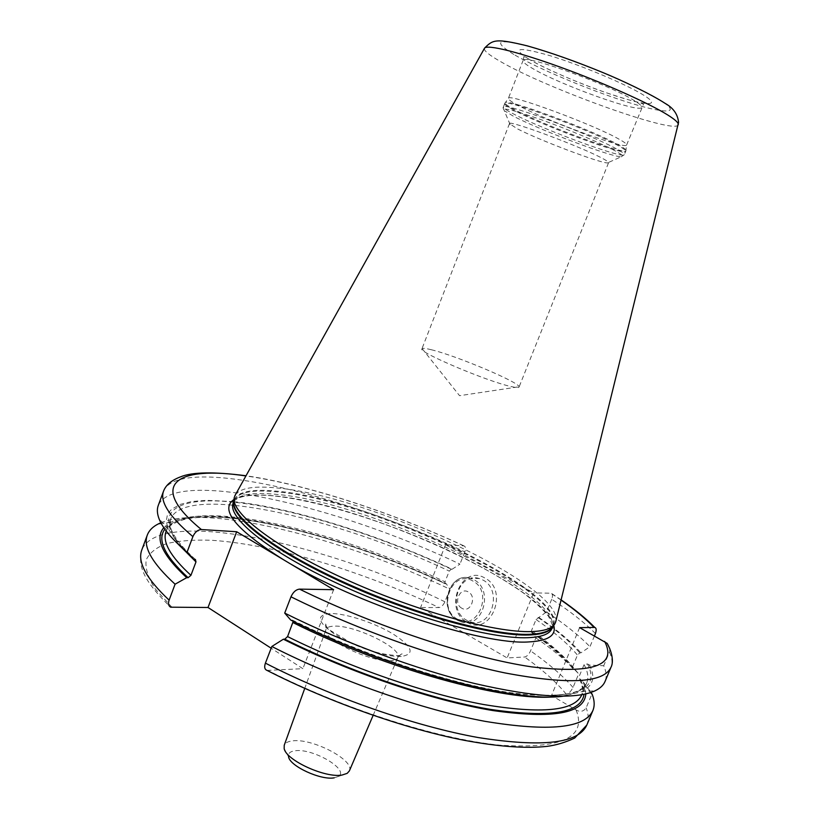 <?xml version="1.0" encoding="UTF-8"?>
<svg xmlns="http://www.w3.org/2000/svg" width="819" height="819" viewBox="0 0 819 819"><rect width="100%" height="100%" fill="white"/><g stroke="black" fill="none" stroke-linecap="round" stroke-linejoin="round"><path stroke-width="0.61" stroke-dasharray="4.09 3.07" d="M431.316 349.733C455.896 355.569 519.236 382.227 519.041 386.783L519.031 387.1C518.683 387.878 516.062 387.704 511.179 386.578C487.295 381.48 417.352 351.822 421.918 348.843L422.133 348.607C423.085 348.065 426.146 348.444 431.316 349.733M608.589 162.674L607.452 162.93C599.662 163.032 538.861 139.977 517.393 128.839L509.479 123.628C507.647 119.359 580.364 146.427 602.139 158.221C606.633 160.585 608.783 162.07 608.589 162.674L519.031 387.1M626.617 144.973L643.539 104.136L639.977 102.703C634.162 101.597 622.89 98.27 606.183 92.721C578.849 83.313 546.068 69.021 531.04 60.442C525.563 57.095 523.157 55.938 523.832 56.972L523.044 60.545C521.57 53.051 609.612 84.654 634.623 100.809C639.752 103.982 642.106 106.132 641.686 107.279C641.011 113.964 559.705 84.787 532.155 68.233C525.716 64.476 522.676 61.906 523.044 60.545L508.364 98.393C508.128 99.437 511.271 101.699 517.792 105.18C545.71 120.475 626.525 150.164 626.617 144.973L626.627 144.676C626.381 143.704 623.924 141.912 619.256 139.302C594.594 124.979 509.694 93.55 508.558 98.167L505.272 102.692C506.296 98.137 593.14 130.375 618.396 144.83C623.167 147.461 625.685 149.263 625.941 150.225L625.726 151.29C626.023 150.45 623.505 148.556 618.181 145.618C592.086 130.723 502.508 97.696 504.709 103.614L503.388 107.002C501.146 101.218 590.663 134.296 616.799 149.068C622.133 151.986 624.662 153.849 624.375 154.658L621.242 156.767C624.467 156.808 622.471 154.852 615.223 150.891C601.74 143.56 569.492 129.914 542.587 120.209C513.912 110.104 501.136 106.931 504.258 110.678C503.101 108.548 502.815 107.32 503.388 107.002C503.173 107.995 506.429 110.237 513.144 113.749C541.85 129.105 624.406 159.603 624.375 154.658L625.726 151.29C625.706 156.368 543.099 125.921 514.424 110.452C507.719 106.91 504.473 104.637 504.709 103.614L505.272 102.692C504.309 103.532 507.483 105.876 514.793 109.746C544.144 125.614 629.105 156.716 625.941 150.225L626.627 144.676M235.524 494.584C240.766 487.909 254.535 485.708 276.832 487.97C368.509 495.556 561.865 584.838 555.958 620.802M163.595 491.031C179.085 454.637 342.864 493.898 464.844 551.893C466.001 548.628 465.704 546.631 463.953 545.884L445.577 544.717L533.681 592.895L507.135 657.933L524.662 657.012C526.934 656.49 528.9 654.442 530.548 650.859L535.861 637.899L532.688 632.565L531.664 632.565L531.511 630.599C549.744 643.314 563.452 655.343 572.624 666.707L572.829 668.652L574.314 668.642L578.664 673.904L573.034 687.448C570.833 691.635 568.55 693.847 566.195 694.102L551.515 695.515L576.095 709.95C580.159 712.315 583.507 711.609 586.148 707.831L591.881 694.102M595.444 633.517C584.653 622.655 570.075 611.24 551.699 599.252C552.917 595.976 552.753 593.97 551.218 593.222L533.681 592.895M267.086 670.423L302.876 668.673L271.161 648.218M333.63 589.68L302.876 668.673M290.765 620.075L292.393 620.085L293.233 621.293M160.862 522.747C207.954 503.572 344.287 538.411 449.897 589.25L444.881 601.781C443.304 605.241 441.339 607.166 438.964 607.555L420.567 607.544L507.135 657.933M551.699 599.252L546.508 611.916L536.046 619.512L531.511 630.599M535.861 637.899C553.951 650.358 568.222 662.366 578.664 673.904M579.596 627.63L551.515 695.515M594.481 635.831L589.946 646.744L580.866 652.845L579.78 652.897L577.446 655.087L572.624 666.707M585.841 693.908L584.234 684.786L582.657 681.142L590.99 692.454M582.657 681.142L579.811 679.268L579.146 676.474L584.049 664.659L587.489 663.943L589.373 665.008L603.716 665.755C606.418 671.713 606.869 676.934 605.057 681.449M609.868 648.843L609.428 652.078L603.716 665.755M532.688 632.565C550.88 645.198 564.762 657.227 574.314 668.642M163.81 527.671L171.212 522.092C212.06 501.975 343.816 534.92 446.324 583.814L449.897 589.25M446.324 583.814L445.28 583.773C373.034 549.856 288.636 523.536 229.074 517.854C212.725 516.697 198.638 516.984 186.793 518.714C176.249 521.805 169.902 524.948 167.741 528.142L166.093 531.336C181.091 494.502 331.675 527.518 444.983 581.818L445.28 583.773M233.691 501.637C293.458 507.913 379.34 535.083 452.149 569.225L451.249 569.195L449.262 571.099L444.983 581.818M589.373 665.008C595.741 676.996 593.181 685.882 581.725 691.666L562.991 696.232M178.941 544.952L168.345 528.839L166.881 524.027L166.523 519.655L167.23 515.714L168.98 512.223L171.724 509.183L180.026 504.453L191.779 501.515L206.572 500.317L233.62 501.627M538.871 617.475C557.176 629.913 571.171 641.707 580.866 652.845M546.508 611.916C564.793 624.058 579.268 635.667 589.946 646.744M452.149 569.225L459.95 564.127C338.247 505.835 174.304 467.547 158.262 505.446M464.844 551.893L459.95 564.127M445.577 544.717L420.567 607.544M467.035 622.245C490.561 637.274 509.623 590.376 484.858 578.03C461.251 563.83 442.936 609.653 467.035 622.245M479.299 578.531C458.364 571.467 446.754 610.042 466.666 620.259L471.273 622.092C492.035 628.173 502.702 589.639 482.882 580.016L479.299 578.531L470.362 578.265L473.966 579.76C493.898 589.475 483.138 628.368 462.274 622.215L457.637 620.372C437.622 610.063 449.324 571.14 470.362 578.265C449.068 571.222 437.346 610.022 457.534 620.362L462.274 622.215L471.273 622.092M461.803 608.22C452.917 603.623 459.715 586.65 468.345 591.963C477.323 596.529 470.423 613.646 461.803 608.22M349.365 770.925C355.19 760.319 311.998 737.806 292.291 740.919C287.878 741.451 285.186 742.894 284.234 745.27M334.244 777.825L338.237 776.494C350.358 770.003 312.582 747.819 294.932 750.798C289.946 751.494 287.827 753.531 288.575 756.93L284.162 748.525M510.135 124.59L504.258 110.678L513.042 115.981C538.882 129.699 611.291 157.053 621.242 156.767L607.452 162.93M529.054 59.244C510.821 47.656 517.915 46.499 550.348 55.784C581.838 65.479 627.334 84.766 644.041 95.403C661.24 106.194 647.348 106.03 617.362 96.427C587.592 86.968 547.553 70.147 529.054 59.244M513.81 54.453C489.854 39.435 498.617 37.797 540.09 49.56C580.743 62.009 640.079 87.203 661.087 100.768C682.739 114.517 664.045 113.892 625.982 101.658C588.144 89.578 537.755 68.438 513.81 54.453M678.204 124.826C675.685 134.981 546.447 88.472 500.429 61.507C489.271 55.149 483.916 50.798 484.377 48.475M234.039 500.583L234.173 500.358C238.094 492.311 252.088 489.465 276.146 491.83C369.236 499.068 566.902 591.697 553.009 625.951L552.948 626.207C571.027 593.038 370.444 498.443 276.331 491.134C251.259 488.667 237.162 491.809 234.039 500.583L234.347 497.235M551.945 628.521C565.96 594 368.366 501.289 275.225 494.256C251.146 491.943 237.131 494.85 233.19 502.958M234.091 499.395C241.462 495.208 254.207 493.97 272.338 495.7C360.821 502.651 542.905 584.51 553.726 625.306M463.636 545.833C391.287 512.264 306.593 484.572 245.925 475.952M561.066 600.081L550.818 593.171M576.095 709.95C587.039 737.489 561.547 749.231 499.621 745.157C437.837 739.025 342.997 708.875 268.079 670.505M566.195 694.102C556.49 682.227 542.649 669.86 524.662 657.012M172.154 607.483L155.221 588.912C148.004 577.661 144.994 567.966 146.202 559.827C149.642 552.671 156.562 547.235 166.953 543.529C179.023 540.796 193.581 539.701 210.626 540.223C272.911 543.949 362.817 571.212 438.964 607.555M401.238 656.48C386.537 657.309 355.374 647.215 336.363 635.349C317.117 622.112 315.264 614.834 330.794 613.513C346.068 613.4 374.57 622.819 393.028 633.967C412.592 646.703 415.335 654.217 401.238 656.48M573.034 687.448C562.704 675.675 548.546 663.482 530.548 650.859M444.881 601.781C324.037 542.577 159.562 507.278 141.851 549.784C137.101 567.628 145.628 582.698 170.628 607.186M586.813 725.061C588.851 720.014 588.626 714.27 586.148 707.831M580.784 680.067L583.589 687.54L584.049 694.307M164.844 529.176C189.271 497.512 334.91 530.845 445.423 583.793M531.838 632.585C550.04 645.259 563.841 657.309 573.228 668.713M579.811 679.268C585.534 695.413 581.377 692.219 581.664 695.034C583.763 689.762 582.913 683.568 579.146 676.474M536.046 619.512C554.361 632.073 568.161 643.939 577.446 655.087M180.886 546.775C171.417 535.206 168.038 525.9 170.731 518.857C185.299 483.21 335.739 517.024 449.262 571.099M584.049 664.659C587.899 671.611 588.81 677.63 586.783 682.739C583.578 690.693 572.716 695.382 554.197 696.815M538.022 617.475C556.336 629.965 570.259 641.768 579.78 652.897M292.137 620.065C366.359 656.828 458.998 686.691 518.161 693.898C577.323 699.231 600.429 689.25 587.489 663.943M451.249 569.195C378.521 535.124 292.68 508.087 233.487 502.17M233.374 502.149C171.366 495.341 144.564 515.642 195.004 559.387M609.428 652.078C612.202 657.872 612.725 662.929 610.984 667.27M457.411 619.164C436.65 608.302 452.467 568.652 472.768 580.968C494.021 591.646 477.641 632.104 457.411 619.164M390.52 660.687C370.475 662.612 320.434 638.114 326.054 629.34C326.894 627.303 329.658 626.238 334.347 626.146C355.17 625.04 403.091 648.607 397.85 657.616C397.061 659.428 394.615 660.452 390.52 660.687M422.133 348.607L459.551 395.69L519.041 386.783M509.479 123.628L421.918 348.843M552.948 626.207L555.006 623.546M233.814 501.3C235.104 500.532 231.705 501.545 239.568 497.594C247.021 495.075 258.046 494.492 272.645 495.833C320.475 500.491 395.792 524.856 457.033 554.473C483.292 567.403 505.487 580.292 523.617 593.151C534.49 601.463 542.792 609.182 548.525 616.308C552.037 623.679 553.398 627.211 552.62 626.883M171.212 522.092L161.22 523.423M584.234 684.786L590.632 692.577M531.664 632.565C549.897 645.28 563.615 657.309 572.829 668.652M195.413 559.469C180.293 545.689 171.816 534.305 170.004 525.317L170.731 518.857L166.206 531.029M292.393 620.085C362.93 654.995 450.501 683.926 509.479 692.557C543.079 697.071 566.287 696.345 579.105 690.397C587.264 684.418 585.82 684.408 586.783 682.739L581.797 694.727M168.345 528.839L159.132 519M581.725 691.666L595.167 690.765M561.117 599.877L551.218 593.222M463.953 545.884C391.615 512.315 307.105 484.623 246.028 475.757M373.147 715.335L397.85 657.616C400.593 654.217 402.19 653.173 402.62 654.463L398.996 655.579C378.02 654.78 366.318 649.201 350.931 642.761L330.108 630.323C325.358 625.562 323.556 623.382 324.713 623.771C325.911 623.126 326.351 624.979 326.054 629.34L304.75 688.39M338.237 776.494L347.195 773.351"/><path stroke-width="1.23" d="M555.958 620.802L555.006 623.546C552.303 628.47 544.41 631.152 531.326 631.582C494.871 632.913 413.4 610.442 343.386 578.316C273.218 546.222 229.832 512.121 234.347 497.235L235.524 494.584M609.868 648.843L607.196 643.386C612.755 653.439 613.523 662.602 610.984 667.27C603.808 683.026 568.427 684.909 504.842 672.901C442.373 659.971 358.558 630.313 290.98 596.805C293.079 592.157 295.915 589.598 299.498 589.127L333.63 589.68L236.671 531.736L208.016 607.493L170.628 607.186C168.468 605.958 167.967 603.613 169.113 600.143L175.082 584.203C152.058 563.103 142.803 546.713 147.318 535.032C149.109 530.343 152.877 526.586 158.599 523.781L160.862 522.747M175.082 584.203L186.712 577.671L188.124 577.702L190.94 575.317L195.976 561.906L195.413 559.469L193.591 559.336L187.06 552.211L192.895 536.619C194.871 532.176 197.696 529.821 201.372 529.535L236.671 531.736M594.481 635.831L595.444 633.517C596.601 629.995 596.375 627.968 594.748 627.426L579.596 627.63L607.196 643.386M290.98 596.805L284.705 613.093L290.765 620.075C388.472 669.215 514.936 703.101 562.991 696.232M293.233 621.293L287.571 636.588L284.746 639.178L283.374 639.219L271.826 646.488L265.407 663.134C264.076 667.076 264.639 669.512 267.086 670.423C328.859 702.006 404.862 728.797 464.547 740.366C498.607 746.682 526.105 748.679 547.051 746.365C556.275 745.167 565.489 742.393 574.703 738.042L586.813 725.061C578.542 743.437 542.413 747.614 478.419 737.581C415.642 726.422 332.176 697.44 265.407 663.134M271.161 648.218L208.016 607.493M590.99 692.454L591.881 694.102M591.994 693.826L592.301 694.614C594.574 700.583 594.768 705.896 592.884 710.544C584.889 728.275 548.945 731.869 485.053 721.344C422.348 709.745 338.8 680.599 271.826 646.488M163.81 527.671C154.576 538.318 162.213 554.995 186.712 577.671M283.374 639.219C350.471 672.808 433.558 700.859 493.038 710.585C553.378 719.062 584.316 713.513 585.841 693.908M193.591 559.336L178.941 544.952M187.06 552.211C172.031 539.352 162.725 528.275 159.132 519C157.115 513.789 156.828 509.275 158.262 505.446L163.595 491.031C159.551 501.423 169.328 516.625 192.895 536.619M610.984 667.27L605.057 681.449C603.49 685.216 600.194 688.329 595.167 690.765C575.409 699.836 535.278 697.43 474.764 683.537C415.745 669.215 343.785 642.608 284.705 613.093M304.75 688.39L284.234 745.27L284.162 748.525C285.913 760.216 325.501 778.367 342.168 775.009L347.195 773.351L349.365 770.925L373.147 715.335M288.575 756.93C290.039 766.267 321.028 780.487 334.244 777.825M484.377 48.475L484.572 48.116C487.233 44.339 518.591 51.986 560.954 67.383C603.255 82.739 648.853 103.153 667.639 114.916C674.856 119.441 678.408 122.615 678.296 124.427L678.204 124.826M234.039 500.583C229.545 515.54 272.666 549.58 342.393 581.51C411.967 613.472 492.977 635.749 529.309 634.315C542.342 633.845 550.225 631.142 552.948 626.207M552.682 626.648C550.071 631.725 542.147 634.51 528.92 635.001C492.506 636.465 411.21 614.086 341.584 582.022C271.816 549.989 228.992 515.919 233.937 501.085M233.978 500.88L233.19 502.958C226.822 517.475 268.755 551.678 338.8 584.101C408.701 616.553 491.083 639.291 527.825 637.694C541.656 637.131 549.703 634.07 551.945 628.521L552.794 626.463M553.726 625.306C556.541 635.319 548.341 640.847 529.115 641.901C482.985 645.597 354.791 603.521 283.998 560.012C235.811 529.75 219.175 509.541 234.091 499.395M245.925 475.952C177.477 465.53 145.813 483.855 201.372 529.535M593.918 627.303C585.718 618.714 574.764 609.643 561.066 600.081M299.498 589.127C375.522 626.433 470.679 657.923 531.766 666.881C592.874 674.088 617.157 665.601 604.647 641.42M147.318 535.032L141.851 549.784C137.183 561.895 146.273 578.685 169.113 600.143M584.049 694.307C581.234 713.042 550.02 718.079 490.417 709.387C431.715 699.539 350.542 672.041 284.746 639.178M188.124 577.702C164.639 555.968 156.879 539.793 164.844 529.176M287.571 636.588C349.979 667.608 426.279 693.898 483.425 704.494C541.646 714.158 574.395 711.005 581.664 695.034L581.797 694.727M166.206 531.029L166.093 531.336C162.08 541.779 170.362 556.439 190.94 575.317M195.976 561.906L180.886 546.775M554.197 696.815C504.832 701.576 385.636 668.969 292.987 622.594M234.838 495.812L484.572 48.116C492.843 39.824 495.413 38.124 527.293 45.864C549.887 52.252 575.173 61.179 603.163 72.676C621.171 80.067 650.46 93.775 665.376 103.532C673.361 108.016 677.763 114.302 678.572 122.389L555.62 622.174M552.62 626.883L551.945 628.521M233.814 501.3L233.19 502.958M592.884 710.544L586.813 725.061M161.22 523.423L158.599 523.781M590.632 692.577L592.301 694.614M594.748 627.426C586.189 618.662 574.979 609.479 561.117 599.877M246.028 475.757C213.851 471.601 191.953 472 180.334 476.934C171.488 480.303 165.909 485.002 163.595 491.031"/></g></svg>

